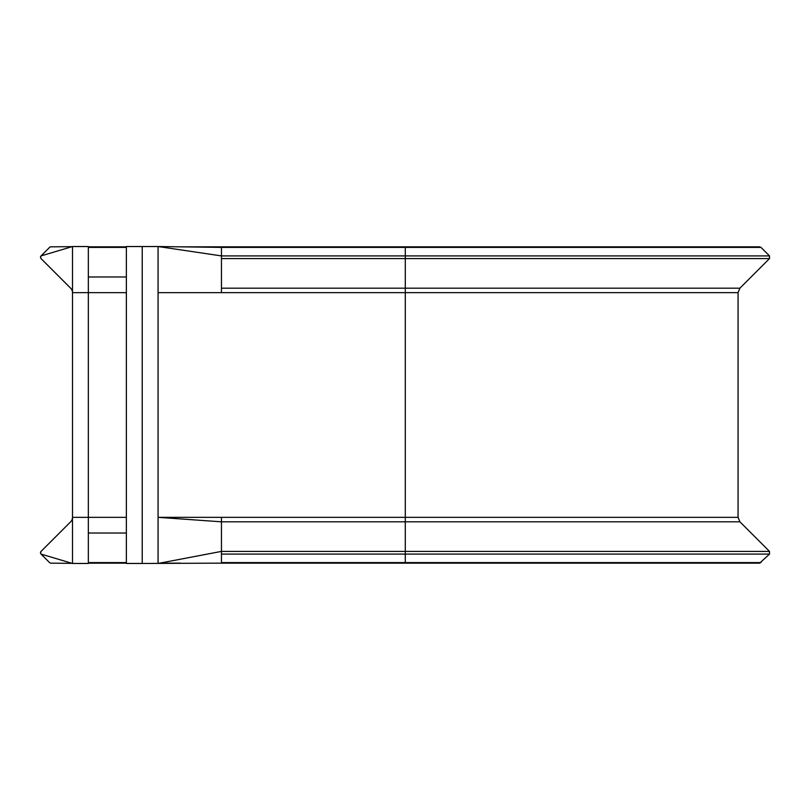 <?xml version="1.0" encoding="UTF-8"?>
<svg xmlns="http://www.w3.org/2000/svg" width="810" height="810" viewBox="0 0 810 810"><rect width="100%" height="100%" fill="white"/><g stroke="black" fill="none" stroke-linecap="round" stroke-linejoin="round"><path stroke-width="1.21" d="M760.985 247.394L759.638 246.837L405.283 246.837L405.283 247.394L760.985 247.394L769.5 255.909L405.283 255.909L405.283 288.188L739.915 288.188L769.5 258.603L769.5 255.909M72.07 246.655L50.898 246.837A1.903 1.903 0 0 0 49.572 247.394A1.903 1.903 0 0 1 50.898 246.837A1.903 1.903 0 0 0 49.572 247.394L41.057 255.909L40.5 257.256L41.057 258.603L70.642 288.188A6.338 6.338 0 0 1 72.495 292.663L126.37 292.663M221.454 517.337L158.071 517.337L158.071 246.534L221.454 247.394L221.454 288.188L405.283 288.188L405.283 517.337L221.454 517.337L221.454 551.397L405.283 551.397L405.283 563.163L221.454 563.163L759.638 563.163L769.5 554.091L769.5 551.397L739.915 521.812L405.283 521.812L405.283 551.397L769.5 551.397M126.37 517.337L72.495 517.337A6.338 6.338 0 0 1 70.642 521.812L41.057 551.397L40.5 552.744L41.057 554.091L49.572 562.606A1.903 1.903 0 0 0 50.898 563.163L72.07 563.345M41.057 554.091A1.903 1.903 0 0 1 41.057 551.397A1.903 1.903 0 0 0 41.057 554.091L72.495 563.466L88.341 563.466L88.341 246.534L72.495 246.534L41.057 255.909A1.903 1.903 0 0 0 40.824 256.203A1.903 1.903 0 0 1 41.057 255.909M72.495 563.466L72.495 246.534M221.454 288.188L221.454 292.663L738.062 292.663L738.062 517.337L405.283 517.337L405.283 521.812L221.454 521.812L158.071 517.337L158.071 563.466L221.454 551.397L221.454 563.153L142.226 563.466L142.226 246.534L126.37 246.534L126.37 563.466L142.226 563.466M221.454 247.394L405.283 247.394L405.283 255.909L221.454 255.909L158.071 246.534L142.226 246.534M49.572 562.606A1.903 1.903 0 0 0 50.898 563.163A1.903 1.903 0 0 1 49.572 562.606M40.5 257.256A1.903 1.903 0 0 0 40.601 257.874A1.903 1.903 0 0 1 40.621 256.578A1.903 1.903 0 0 0 40.5 257.256M158.071 292.663L221.454 292.663M221.454 554.091L769.5 554.091M221.454 562.606L760.985 562.606M126.37 562.606L88.341 562.606M126.37 533.021L88.341 533.021M221.454 258.603L769.5 258.603M126.37 276.979L88.341 276.979M126.37 247.394L88.341 247.394M738.062 517.337L739.915 521.812M88.341 563.163L126.37 563.163M159.691 563.163L180.681 563.163M739.915 288.188L738.062 292.663M196.435 247.06L405.283 246.837L180.681 246.837M126.37 246.837L88.341 246.837"/></g></svg>
